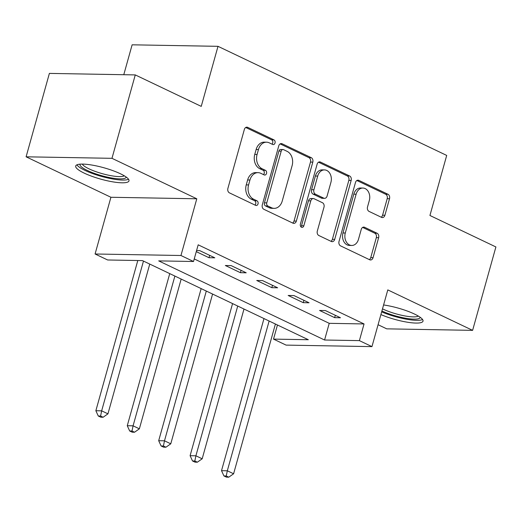 <?xml version="1.0" encoding="UTF-8"?>
<svg xmlns="http://www.w3.org/2000/svg" width="522" height="522" viewBox="0 0 522 522"><rect width="100%" height="100%" fill="white"/><g stroke="black" fill="none" stroke-linecap="round" stroke-linejoin="round"><path stroke-width="0.78" d="M275.029 142.989A2.434 1.84 91 0 0 273.939 139.876L247.735 127.375A3.478 2.63 91 0 0 246.88 127.166A3.478 2.63 91 0 0 244.348 129.469L227.892 188.416A3.478 2.63 91 0 0 229.445 192.872L255.656 205.374A2.434 1.84 91 0 0 256.25 205.518A2.434 1.84 91 0 0 258.025 203.906A2.434 1.84 91 0 0 256.935 200.787L253.542 199.169A11.138 8.417 91 0 1 248.576 184.925L249.947 180.012A11.138 8.417 91 0 1 258.038 172.645A11.138 8.417 91 0 1 260.765 173.297L264.158 174.916A2.434 1.84 91 0 0 264.758 175.059A2.434 1.84 91 0 0 266.527 173.448A2.434 1.84 91 0 0 265.437 170.329L262.044 168.717A11.138 8.417 91 0 1 257.078 154.466L258.449 149.553A11.138 8.417 91 0 1 266.54 142.186A11.138 8.417 91 0 1 269.267 142.839L272.66 144.457A2.434 1.84 91 0 0 273.26 144.601A2.434 1.84 91 0 0 275.029 142.989M272.001 144.144A2.434 1.84 91 0 0 272.706 142.95A2.434 1.84 91 0 0 271.623 139.831L245.738 127.485M254.99 205.055A2.434 1.84 91 0 0 255.702 203.867A2.434 1.84 91 0 0 254.612 200.748L251.219 199.13L253.542 199.169M263.493 174.602A2.434 1.84 91 0 0 264.204 173.408A2.434 1.84 91 0 0 263.121 170.289L259.728 168.671L262.044 168.717M380.903 314.59A27.653 5.892 -164.4 0 0 407.891 322.289A27.653 5.892 -164.4 0 0 423.009 321.154A27.653 5.892 -164.4 0 0 414.475 314.042A27.653 5.892 -164.4 0 0 383.592 304.959M120.445 173.774A27.653 5.892 -164.4 0 0 92.368 165.135A27.653 5.892 -164.4 0 0 75.703 166.016A27.653 5.892 -164.4 0 0 84.231 173.134A27.653 5.892 -164.4 0 0 112.308 181.767A27.653 5.892 -164.4 0 0 128.973 180.886A27.653 5.892 -164.4 0 0 120.445 173.774M381.523 217.361A3.478 2.63 91 0 0 382.378 217.563A3.478 2.63 91 0 0 384.903 215.26L389.523 198.725A3.478 2.63 91 0 0 387.97 194.269L358.862 180.384A3.478 2.63 91 0 0 358.007 180.181A3.478 2.63 91 0 0 355.482 182.485L339.019 241.432A3.478 2.63 91 0 0 340.572 245.882L369.68 259.773A3.478 2.63 91 0 0 370.535 259.976A3.478 2.63 91 0 0 373.06 257.672L378.639 237.693A3.478 2.63 91 0 0 377.086 233.243L364.63 227.298A3.478 2.63 91 0 0 363.775 227.096A3.478 2.63 91 0 0 361.25 229.399L358.483 239.304A9.311 7.034 91 0 1 351.724 245.464A9.311 7.034 91 0 1 345.29 233.008L356.121 194.204A9.311 7.034 91 0 1 362.888 188.044A9.311 7.034 91 0 1 369.322 200.5L367.514 206.966A3.478 2.63 91 0 0 369.067 211.417L381.523 217.361M359.39 340.625L371.958 346.621L286.076 345.107L273.515 339.111L308.326 339.724L142.46 260.602L107.649 259.982L95.082 253.992L180.958 255.506L193.525 261.502L158.708 260.889L324.573 340.011L359.39 340.625L364.049 323.947L198.184 244.818L193.525 261.502M135.27 74.914L111.976 158.323L26.1 156.809L49.388 73.4L135.27 74.914L201.238 106.384L218.007 46.328L446.702 155.425L429.932 215.482L495.9 246.952L472.612 330.361L387.794 289.899L371.958 346.621M26.1 156.809L110.918 197.27L196.794 198.784L111.976 158.323M196.794 198.784L180.958 255.506M312.802 162.127A3.478 2.63 91 0 0 311.256 157.677L282.148 143.785A3.478 2.63 91 0 0 281.293 143.583A3.478 2.63 91 0 0 278.761 145.886L262.305 204.833A3.478 2.63 91 0 0 263.858 209.289L292.966 223.175A3.478 2.63 91 0 0 293.821 223.377A3.478 2.63 91 0 0 296.346 221.074L312.802 162.127L310.486 162.088A3.478 2.63 91 0 0 308.933 157.631L280.151 143.902M320.501 162.088L349.609 175.973A3.478 2.63 91 0 1 351.162 180.423L334.706 239.376A3.478 2.63 91 0 1 332.175 241.673A3.478 2.63 91 0 1 331.326 241.471L318.864 235.526A3.478 2.63 91 0 1 317.311 231.076L323.986 207.169A3.478 2.63 91 0 0 322.439 202.719L314.172 198.778A3.478 2.63 91 0 0 313.317 198.569A3.478 2.63 91 0 0 310.792 200.872L303.843 225.765A2.434 1.84 91 0 1 302.075 227.377A2.434 1.84 91 0 1 300.391 224.114L317.122 164.182A3.478 2.63 91 0 1 319.653 161.879A3.478 2.63 91 0 1 320.501 162.088L318.792 162.055M378.072 324.717L386.73 328.847L472.612 330.361M194.243 258.932L329.232 323.327L364.049 323.947M196.279 251.643L209.002 257.711L214.803 257.809L199.724 250.619L196.579 250.56M225.334 265.502L240.414 272.693L246.214 272.797L231.135 265.607L225.334 265.502M256.752 280.49L271.825 287.681L277.632 287.785L262.553 280.588L256.752 280.49M288.164 295.472L303.243 302.669L309.044 302.767L293.964 295.576L288.164 295.472M319.575 310.459L334.654 317.65L340.461 317.754L325.382 310.564L319.575 310.459M218.007 46.328L132.125 44.814L123.779 74.711M277.456 324.997L273.515 339.111M110.918 197.27L95.082 253.992M329.232 323.327L324.573 340.011M209.002 257.711L209.655 255.356M240.414 272.693L241.073 270.344M271.825 287.681L272.484 285.332M303.243 302.669L303.902 300.313M334.654 317.65L335.313 315.301M266.54 142.186L264.217 142.147A11.138 8.417 91 0 0 256.132 149.514L258.449 149.553M259.728 168.671A11.138 8.417 91 0 1 254.756 154.427L256.132 149.514M258.038 172.645L255.715 172.606A11.138 8.417 91 0 0 247.624 179.973L249.947 180.012M251.219 199.13A11.138 8.417 91 0 1 246.253 184.886L247.624 179.973M292.64 223.018A3.478 2.63 91 0 0 294.023 221.034L310.486 162.088M283.577 149.664A2.434 1.84 91 0 0 282.983 149.527A2.434 1.84 91 0 0 281.208 151.139L266.762 202.882A2.434 1.84 91 0 0 267.851 205.994L271.427 207.704A11.138 8.417 91 0 0 274.154 208.356A11.138 8.417 91 0 0 282.245 200.99L292.124 165.618A11.138 8.417 91 0 0 287.152 151.373L283.577 149.664M282.983 149.527L280.66 149.481A2.434 1.84 91 0 0 278.892 151.093L281.208 151.139M274.154 208.356L271.838 208.317A11.138 8.417 91 0 1 269.104 207.658L265.528 205.955A2.434 1.84 91 0 1 264.445 202.836L278.892 151.093M318.511 162.205L347.293 175.934L349.609 175.973M330.994 241.314A3.478 2.63 91 0 0 332.383 239.33L348.84 180.384A3.478 2.63 91 0 0 347.293 175.934M313.317 198.569L311.001 198.53A3.478 2.63 91 0 0 308.469 200.833L301.52 225.719L303.843 225.765M300.92 226.809A2.434 1.84 91 0 0 301.52 225.719M330.915 182.361A9.311 7.034 91 0 0 324.482 169.904A9.311 7.034 91 0 0 317.715 176.064L313.898 189.74A3.478 2.63 91 0 0 315.451 194.191L323.718 198.132A3.478 2.63 91 0 0 324.567 198.34A3.478 2.63 91 0 0 327.098 196.037L330.915 182.361M324.482 169.904L322.159 169.865A9.311 7.034 91 0 0 315.399 176.025L317.715 176.064M324.567 198.34L322.25 198.295A3.478 2.63 91 0 1 321.395 198.092L313.135 194.151A3.478 2.63 91 0 1 311.582 189.701L315.399 176.025M362.888 188.044L360.565 187.998A9.311 7.034 91 0 0 353.799 194.158L356.121 194.204M351.724 245.464L349.401 245.425A9.311 7.034 91 0 1 342.967 232.969L353.799 194.158M369.354 259.617A3.478 2.63 91 0 0 370.744 257.633L376.323 237.654A3.478 2.63 91 0 0 374.77 233.203L362.64 227.416M381.197 217.204A3.478 2.63 91 0 0 382.58 215.221L387.2 198.68A3.478 2.63 91 0 0 385.647 194.23L356.865 180.501M137.801 260.517L95.859 410.736L101.66 410.84L107.943 413.835L149.755 264.08M143.472 261.078L101.66 410.84L100.596 416.047L98.273 416.001L100.785 417.202L103.108 417.241L100.596 416.047M107.943 413.835L103.108 417.241M98.273 416.001L95.859 410.736M169.741 273.613L127.27 425.724L133.077 425.828L139.361 428.823L181.173 279.068M174.89 276.066L133.077 425.828L132.007 431.028L129.684 430.989L132.203 432.19L134.519 432.229L132.007 431.028M139.361 428.823L134.519 432.229M129.684 430.989L127.27 425.724M201.159 288.601L158.688 440.712L164.489 440.809L170.772 443.811L212.584 294.049M206.301 291.054L164.489 440.809L163.425 446.016L161.102 445.977L163.614 447.178L165.937 447.217L163.425 446.016M170.772 443.811L165.937 447.217M161.102 445.977L158.688 440.712M232.571 303.582L190.099 455.693L195.9 455.797L202.184 458.792L243.996 309.037M237.719 306.042L195.9 455.797L194.837 461.004L192.514 460.965L195.026 462.159L197.349 462.205L194.837 461.004M202.184 458.792L197.349 462.205M192.514 460.965L190.099 455.693M263.982 318.57L221.517 470.681L227.318 470.785L233.602 473.78L275.414 324.025M269.13 321.023L227.318 470.785L226.248 475.992L223.931 475.947L226.444 477.147L228.76 477.186L226.248 475.992M233.602 473.78L228.76 477.186M223.931 475.947L221.517 470.681M126.167 177.03A23.934 5.103 15.6 0 1 109.94 177.65A23.934 5.103 15.6 0 1 80.101 164.169M82.339 164.097A22.159 4.724 -164.4 0 0 109.901 175.477A22.159 4.724 -164.4 0 0 124.295 175.81M76.93 164.835A27.477 5.859 -164.4 0 0 110.958 178.668A27.477 5.859 -164.4 0 0 128.529 179.242M420.203 317.298A23.934 5.103 15.6 0 1 406.423 318.361A23.934 5.103 15.6 0 1 381.908 310.988M382.502 308.848A22.159 4.724 -164.4 0 0 383.076 309.128A22.159 4.724 -164.4 0 0 418.331 316.078M381.66 311.875A27.477 5.859 -164.4 0 0 422.566 319.51M271.623 139.831L273.939 139.876M254.612 200.748L256.935 200.787M263.121 170.289L265.437 170.329M254.756 154.427L257.078 154.466M246.253 184.886L248.576 184.925M246.019 127.342L247.735 127.375M294.023 221.034L296.346 221.074M280.431 143.759L282.148 143.785M308.933 157.631L311.256 157.677M264.445 202.836L266.762 202.882M265.528 205.955L267.851 205.994M269.104 207.658L271.427 207.704M348.84 180.384L351.162 180.423M332.383 239.33L334.706 239.376M308.469 200.833L310.792 200.872M311.582 189.701L313.898 189.74M313.135 194.151L315.451 194.191M321.395 198.092L323.718 198.132M342.967 232.969L345.29 233.008M362.921 227.272L364.63 227.298M374.77 233.203L377.086 233.243M376.323 237.654L378.639 237.693M370.744 257.633L373.06 257.672M357.146 180.358L358.862 180.384M385.647 194.23L387.97 194.269M387.2 198.68L389.523 198.725M382.58 215.221L384.903 215.26"/></g></svg>
